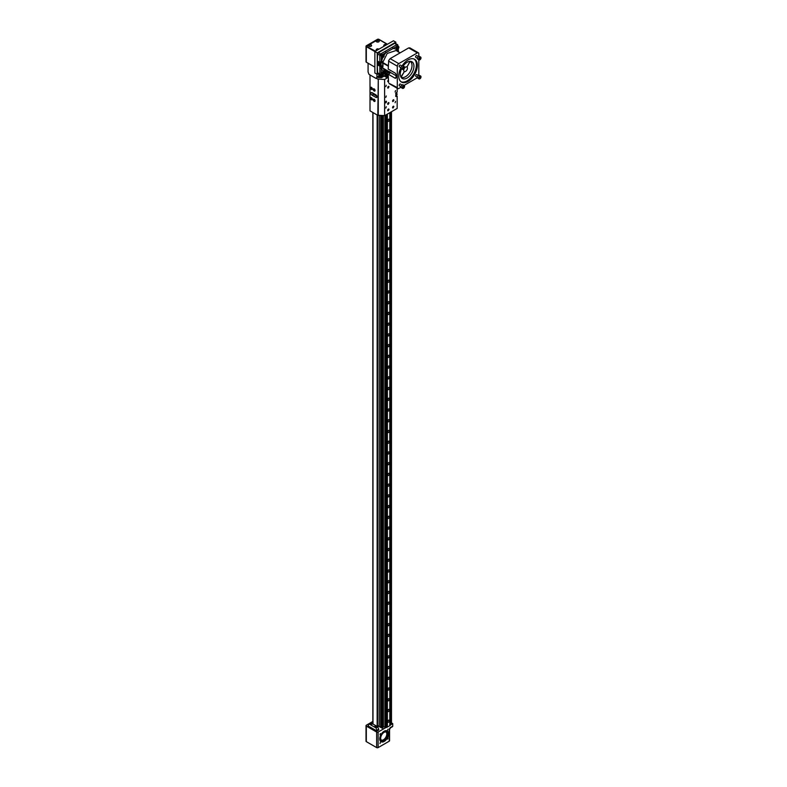 <?xml version="1.0" encoding="UTF-8"?>
<svg xmlns="http://www.w3.org/2000/svg" width="787" height="787" viewBox="0 0 787 787"><rect width="100%" height="100%" fill="white"/><g stroke="black" fill="none" stroke-linecap="round" stroke-linejoin="round"><path stroke-width="1.18" d="M388.424 81.1L388.483 80.49M388.385 81.464A0.905 0.521 -60 0 1 387.902 81.533L387.725 81.435A1.053 0.61 120 0 0 387.775 81.464M388.463 79.94A1.053 0.61 120 0 0 388.532 81.602M386.24 101.159A1.053 0.61 120 0 0 385.709 102.92A1.053 0.61 120 0 0 386.24 101.159M386.24 106.698L385.817 108.104L386.24 106.698M395.527 101.326L395.113 102.743L395.527 101.326M386.24 95.965L385.817 97.372L386.24 95.965M395.527 90.594L395.113 92.01L395.527 90.594M386.24 85.232L385.817 86.639L386.24 85.232M393.323 99.821A1.053 0.61 120 0 0 392.802 101.592A1.053 0.61 120 0 0 393.323 99.821M393.323 106.265A1.053 0.61 120 0 0 392.802 108.035A1.053 0.61 120 0 0 393.323 106.265M388.444 109.078A1.053 0.61 120 0 0 387.912 110.849A1.053 0.61 120 0 0 388.444 109.078M388.444 102.644A1.053 0.61 120 0 0 387.912 104.415A1.053 0.61 120 0 0 388.444 102.644M388.444 86.383A1.053 0.61 120 0 0 387.922 88.154A1.053 0.61 120 0 0 388.444 86.383M395.674 96.024L396.422 96.457A1.053 0.61 -60 0 1 396.422 94.735L397.16 94.312L396.422 94.312A1.053 0.61 -60 0 1 396.422 92.591L397.16 92.168L397.16 88.223M388.345 77.323L384.607 79.477L384.607 115.699L397.16 108.449L397.16 96.034L396.422 96.457M395.891 95.296L397.16 96.034M395.891 93.151L397.16 93.879M388.424 87.544L388.65 86.944L388.188 87.406M388.286 103.294L388.286 103.835L388.286 103.294M388.286 109.737L388.286 110.269L388.286 109.737M393.264 107.789A0.905 0.521 -60 0 1 392.782 107.849L392.605 107.75A1.053 0.61 120 0 0 392.654 107.78M393.166 106.914L393.166 107.455L393.166 106.914M393.264 101.346A0.905 0.521 -60 0 1 392.782 101.415L392.605 101.307A1.053 0.61 120 0 0 392.654 101.336M393.166 100.48L393.166 101.021L393.166 100.48M385.62 75.011L384.213 76.083L386.309 77.293L388.296 76.142M384.213 75.955L386.23 77.116L387.184 76.703L386.712 76.309L388.286 76.064M388.227 74.735L386.24 75.591L386.24 73.24L388.139 72.434M386.801 76.555L387.391 76.369M386.23 77.244L386.23 73.221M384.607 115.699L384.607 79.477M384.361 79.467L378.281 79.064L378.272 115.374L378.281 79.064M384.361 115.591L378.281 115.286M370.008 74.962L370.008 110.849L377.809 115.355L378.272 79.162M384.223 76.083L381.479 77.667L377.908 77.49M375.871 97.401A1.564 0.905 -120 0 0 376.648 97.48A1.564 0.905 -120 0 0 376.894 96.221A1.564 0.905 -120 0 0 375.871 94.843L372.044 92.64A1.564 0.905 -120 0 0 371.257 92.561A1.564 0.905 -120 0 0 371.021 93.81A1.564 0.905 -120 0 0 372.044 95.188L375.871 97.401L376.973 96.762M374.15 91.026A1.299 0.748 -120 0 0 374.799 91.095A1.299 0.748 -120 0 0 374.799 89.59A1.299 0.748 -120 0 0 373.5 88.842A1.299 0.748 -120 0 0 373.304 89.885A1.299 0.748 -120 0 0 374.15 91.026M371.434 89.462A1.299 0.748 -120 0 0 372.084 89.531A1.299 0.748 -120 0 0 372.084 88.026A1.299 0.748 -120 0 0 370.785 87.278A1.299 0.748 -120 0 0 370.588 88.321A1.299 0.748 -120 0 0 371.434 89.462M374.15 101.356A1.299 0.748 -120 0 0 374.799 101.415A1.299 0.748 -120 0 0 374.799 99.919A1.299 0.748 -120 0 0 373.5 99.172A1.299 0.748 -120 0 0 373.304 100.205A1.299 0.748 -120 0 0 374.15 101.356M371.434 99.792A1.299 0.748 -120 0 0 372.084 99.851A1.299 0.748 -120 0 0 372.084 98.355A1.299 0.748 -120 0 0 370.785 97.608A1.299 0.748 -120 0 0 370.588 98.641A1.299 0.748 -120 0 0 371.434 99.792M376.176 78.198L377.809 79.133M371.533 99.556A1.151 0.659 -120 0 0 372.349 99.388M371.316 97.608A1.151 0.659 -120 0 0 370.766 98.237M371.572 99.585L371.484 99.536A1.023 0.59 -120 0 0 371.484 97.873A1.023 0.59 -120 0 0 371.484 99.536L371.572 99.585M371.818 98.896L371.316 98.267L371.818 98.896M374.238 101.12A1.151 0.659 -120 0 0 375.055 100.952M374.032 99.172A1.151 0.659 -120 0 0 373.481 99.801M374.287 101.149L374.199 101.1A1.023 0.59 -120 0 0 374.199 99.437A1.023 0.59 -120 0 0 374.199 101.1L374.287 101.149M374.533 100.461L374.032 99.831L374.533 100.461M371.533 89.236A1.151 0.659 -120 0 0 372.349 89.069M371.316 87.288A1.151 0.659 -120 0 0 370.766 87.908M371.572 89.265L371.484 89.206A1.023 0.59 -120 0 0 371.484 87.544A1.023 0.59 -120 0 0 371.484 89.206L371.572 89.265M371.818 88.567L371.316 87.947L371.818 88.567M374.238 90.8A1.151 0.659 -120 0 0 375.055 90.633M374.032 88.852A1.151 0.659 -120 0 0 373.481 89.472M374.287 90.83L374.199 90.771A1.023 0.59 -120 0 0 374.199 89.108A1.023 0.59 -120 0 0 374.199 90.771L374.287 90.83M374.533 90.141L374.032 89.511L374.533 90.141M376.914 96.299L373.52 94.342A1.564 0.905 60 0 1 372.467 92.886M378.773 75.788L379.855 75.582L378.606 76.309M379.118 75.591L379.157 73.968M379.678 77.579A1.131 0.649 120 0 0 378.881 77.234L378.881 77.234A1.131 0.649 120 0 0 378.547 77.519M379.855 77.588L379.855 75.582M379.452 77.569A0.876 0.512 120 0 0 378.734 77.529M419.373 58.789L419.855 57.933L420.553 58.641L419.373 59.32L419.963 57.795L420.553 58.641M403.347 67.712L402.914 68.302L403.347 67.712M419.343 77.785L419.845 76.939L419.343 77.795M402.944 87.249L403.426 86.393L404.125 87.091L402.944 87.77L403.534 86.255L404.125 87.091M419.373 58.838L419.855 58.238M402.944 87.288L403.426 86.688M419.373 59.035L419.963 59.369M403.879 68.558L403.879 67.19L402.855 68.459L403.879 68.558L403.18 68.154M403.623 67.338L404.213 67.672M420.051 76.821L420.642 77.165L419.619 77.067L419.284 77.952L420.307 78.041L419.609 77.638M420.642 77.165L420.307 78.041M402.944 87.485L403.534 87.829M419.451 57.854A1.446 0.836 120 0 0 418.979 59.458A1.446 0.836 120 0 0 419.963 59.763A1.446 0.836 120 0 0 420.986 57.992A1.446 0.836 120 0 0 419.451 57.854M402.649 69.167A1.446 0.836 120 0 0 403.534 69.246A1.446 0.836 120 0 0 404.557 67.475A1.446 0.836 120 0 0 403.269 67.082A1.446 0.836 120 0 0 402.649 69.167M420.848 76.457A1.446 0.836 120 0 0 419.609 76.644A1.446 0.836 120 0 0 418.959 78.346A1.446 0.836 120 0 0 419.963 78.739A1.446 0.836 120 0 0 420.986 76.969A1.446 0.836 120 0 0 420.848 76.457M404.046 87.77A1.446 0.836 120 0 0 404.557 86.452A1.446 0.836 120 0 0 403.534 85.862A1.446 0.836 120 0 0 402.511 87.632A1.446 0.836 120 0 0 403.534 88.223A1.446 0.836 120 0 0 404.046 87.77M382.787 56.516L383.141 55.907M397.543 47.987L397.888 47.368M420.986 57.913A1.643 0.944 120 0 0 420.986 57.835A1.643 0.944 120 0 0 420.642 57.077A1.643 0.944 120 0 0 419.245 57.677A1.643 0.944 120 0 0 418.999 59.93A1.643 0.944 120 0 0 419.825 59.842A1.643 0.944 120 0 0 419.894 59.802M404.557 67.407A1.643 0.944 120 0 0 404.557 67.318A1.643 0.944 120 0 0 404.213 66.57A1.643 0.944 120 0 0 402.688 67.338A1.643 0.944 120 0 0 402.393 69.236A1.643 0.944 120 0 0 402.57 69.413A1.643 0.944 120 0 0 403.397 69.335A1.643 0.944 120 0 0 403.465 69.286M420.986 76.89A1.643 0.944 120 0 0 420.986 76.801A1.643 0.944 120 0 0 420.829 76.221A1.643 0.944 120 0 0 420.642 76.054A1.643 0.944 120 0 0 418.999 76.998A1.643 0.944 120 0 0 418.999 78.897A1.643 0.944 120 0 0 419.825 78.818A1.643 0.944 120 0 0 419.894 78.769M404.557 86.373A1.643 0.944 120 0 0 404.557 86.285A1.643 0.944 120 0 0 404.213 85.537A1.643 0.944 120 0 0 402.57 86.481A1.643 0.944 120 0 0 402.57 88.38A1.643 0.944 120 0 0 403.397 88.301A1.643 0.944 120 0 0 403.465 88.252M382.807 73.545L383.161 72.925M382.718 56.694L383.525 56.762L383.525 55.69L382.718 56.694M382.944 56.428L383.525 56.762M398.006 47.23L397.543 48.42L398.468 47.889L398.006 47.23M397.888 47.554L398.468 47.889M420.642 57.077L419.392 56.359A1.643 0.944 120 0 0 417.986 56.949A1.643 0.944 120 0 0 417.749 59.202L418.999 59.93M404.213 66.57L402.964 65.842A1.643 0.944 120 0 0 401.429 66.61A1.643 0.944 120 0 0 401.134 68.518A1.643 0.944 120 0 0 401.321 68.685L402.57 69.413M419.579 75.503A1.643 0.944 120 0 0 419.392 75.326A1.643 0.944 120 0 0 417.749 76.28A1.643 0.944 120 0 0 417.749 78.169L418.999 78.897M404.213 85.537L402.964 84.809A1.643 0.944 120 0 0 401.321 85.763A1.643 0.944 120 0 0 401.321 87.662L402.57 88.38M379.157 63.816L378.537 63.865L379.157 64.642L379.157 63.816M383.269 74.027L383.741 72.827L382.807 73.358L383.269 74.027L382.807 73.752M383.161 73.112L383.741 73.447M383.702 55.238A1.23 0.708 -60 0 1 384.135 55.857A1.23 0.708 -60 0 1 383.259 57.372A1.23 0.708 -60 0 1 382.423 56.595A1.23 0.708 -60 0 1 383.702 55.238M398.773 47.918A1.23 0.708 -60 0 1 398.015 48.853A1.23 0.708 -60 0 1 397.15 48.351A1.23 0.708 -60 0 1 398.015 46.836A1.23 0.708 -60 0 1 398.891 47.348A1.23 0.708 -60 0 1 398.773 47.918M379.314 65.046A1.033 0.6 60 0 1 378.213 63.688A1.033 0.6 60 0 1 379.314 65.046M382.512 73.339A1.23 0.708 -60 0 1 383.485 72.306A1.23 0.708 -60 0 1 384.135 72.896A1.23 0.708 -60 0 1 383.259 74.411A1.23 0.708 -60 0 1 382.512 74.342A1.23 0.708 -60 0 1 382.512 73.339M383.21 57.402A1.397 0.807 -60 0 1 383.141 57.441A1.397 0.807 -60 0 1 382.443 57.51A1.397 0.807 -60 0 1 382.364 56.054A1.397 0.807 -60 0 1 383.643 55.021A1.397 0.807 -60 0 1 383.84 55.09A1.397 0.807 -60 0 1 384.135 55.729A1.397 0.807 -60 0 1 384.135 55.798M397.956 48.883A1.397 0.807 -60 0 1 397.897 48.922A1.397 0.807 -60 0 1 397.199 48.991A1.397 0.807 -60 0 1 397.199 47.377A1.397 0.807 -60 0 1 398.596 46.571A1.397 0.807 -60 0 1 398.891 47.21A1.397 0.807 -60 0 1 398.891 47.279M417.415 58.258L415.772 57.303A0.984 0.571 -60 0 1 416.766 55.602L418.409 56.546M400.986 67.741L399.343 66.787A0.984 0.571 -60 0 1 400.337 65.085L401.98 66.029M417.415 77.224L415.772 76.28A0.984 0.571 -60 0 1 416.874 74.667M401.98 85.006L400.337 84.052A0.984 0.571 120 0 0 399.343 85.763L400.986 86.708M378.213 63.639A1.151 0.659 60 0 1 379.6 63.727A1.151 0.659 60 0 1 378.99 64.977M383.21 74.44A1.397 0.807 -60 0 1 383.141 74.48A1.397 0.807 -60 0 1 382.443 74.549A1.397 0.807 -60 0 1 382.285 73.26A1.397 0.807 -60 0 1 383.84 72.129A1.397 0.807 -60 0 1 384.135 72.768A1.397 0.807 -60 0 1 384.135 72.837M382.443 57.51L381.115 56.192A1.397 0.807 -60 0 1 382.59 54.421A1.397 0.807 -60 0 1 382.797 54.49A1.397 0.807 -60 0 1 382.895 54.559M396.215 46.669L385.974 52.581A1.082 0.63 -120 0 0 385.207 51.303L396.825 44.593A1.082 0.63 -60 0 1 397.366 44.544L395.192 43.285A1.082 0.63 120 0 0 394.651 43.334L378.399 52.719A1.082 0.63 120 0 0 377.632 53.998L377.327 60.983L379.816 62.429L379.816 55.257A1.082 0.63 -60 0 1 380.583 53.978L385.207 51.303M397.199 48.991L396.225 48.42L396.058 46.954A1.397 0.807 -60 0 1 397.553 45.971L398.596 46.571M398.143 51.981C397.13 49.591 395.399 48.45 392.959 48.548A1.082 0.63 -120 0 0 392.201 47.269M398.34 51.814A1.082 0.63 -5.2 0 0 398.458 51.48L398.212 48.715M389.703 71.666L389.654 73.378L388.207 74.214L394.956 78.11A1.584 0.915 -120 0 0 395.743 78.188A1.584 0.915 -120 0 0 396.077 77.46L396.077 74.903A1.584 0.915 -120 0 0 394.956 72.965L388.207 69.069L388.68 60.56L390.126 58.632L398.773 63.619A2.086 1.2 120 0 0 397.297 66.177L397.297 87.603A2.086 1.2 120 0 0 397.73 88.557A2.086 1.2 120 0 0 398.773 88.459L401.006 87.17M390.126 58.632L408.689 47.909L410.037 48.233M418.812 56.33L418.812 53.752A2.086 1.2 120 0 0 418.379 52.798A2.086 1.2 120 0 0 417.336 52.906L398.773 63.619M400.986 67.78A13.153 7.595 120 0 0 401.478 82.064A13.153 7.595 120 0 0 411.611 78.543A13.153 7.595 120 0 0 417.356 65.311A13.153 7.595 120 0 0 414.631 59.291A13.153 7.595 120 0 0 402.009 66.01M404.026 85.429L417.336 77.736A2.086 1.2 120 0 0 417.435 77.677M418.802 75.296A2.086 1.2 120 0 0 418.812 75.188L418.812 59.812M389.663 83.638L397.297 87.603M384.086 72.443L385.974 71.351A1.082 0.63 60 0 1 385.748 71.804L384.135 72.896M379.127 62.763A1.151 0.659 60 0 1 380.278 64.613M383.84 72.129L382.748 71.519L381.115 73.378A1.397 0.807 -60 0 0 381.4 73.939L382.443 74.549M382.738 67.643L381.282 67.712L381.115 73.378M378.291 64.111L377.258 64.701L377.632 72.768A1.082 0.63 120 0 0 377.858 73.221L380.032 74.47A1.082 0.63 -60 0 1 379.816 74.017L379.846 66.197L381.341 66.098M381.341 56.841L381.341 61.681A1.082 0.561 180 0 1 379.816 61.681M388.207 74.214L388.581 82.566M390.214 72.817L389.88 72.138M379.816 68.243A1.082 0.689 180 0 0 381.341 68.243C382.108 70.476 383.653 71.519 385.974 71.351L386.151 71.283M379.934 64.859L382.964 66.59L382.964 63.186L381.39 62.389M380.947 62.576L381.193 66.039M377.258 64.701L379.846 66.197M378.311 61.553L378.311 63.196M382.757 66.738L382.757 63.334L381.557 62.291L379.816 62.429M381.203 62.498L382.718 57.569M400.13 52.857L396.068 50.506L387.194 53.447L382.738 62.498L388.365 65.744L384.922 63.757M381.282 62.34L382.157 61.337L382.738 62.498M382.856 68.085L384.597 70.387L389.713 73.339M381.282 67.712L380.878 66.364M382.01 67.593A2.086 1.2 -120 0 0 382.157 68.135M380.426 65.321L379.787 64.947M381.557 62.291L388.355 65.793M382.157 61.337A2.086 1.2 -120 0 0 381.97 62.055M396.077 75.709L381.606 67.357L381.606 66.216M401.026 81.769A13.153 7.595 120 0 0 410.981 77.677A13.153 7.595 120 0 0 416.421 64.77A13.153 7.595 120 0 0 414.149 59.045M401.547 68.823A9.651 5.568 120 0 0 400.308 74.421A9.651 5.568 120 0 0 402.295 78.503A9.651 5.568 120 0 0 409.732 75.916A9.651 5.568 120 0 0 413.942 66.206A9.651 5.568 120 0 0 411.945 61.779A9.651 5.568 120 0 0 403.19 65.97M388.345 66.206L381.606 62.321M400.937 77.037L404.37 71.578A2.627 1.515 -60 0 0 406.889 70.004A2.627 1.515 -60 0 0 406.987 67.043L410.007 61.337M406.987 67.043L410.076 61.337M410.234 61.425A9.11 5.253 -60 0 1 410.125 71.873A9.11 5.253 -60 0 1 401.134 77.195L404.37 71.578M404.164 71.46A2.627 1.515 -60 0 1 404.262 68.489A2.627 1.515 -60 0 1 406.781 66.915M390.509 725.093L390.509 112.285L390.509 725.093M389.801 725.535L389.978 112.59L389.958 725.457L390.509 725.142M389.801 725.683L389.801 112.698M386.23 114.754L386.23 727.434L386.23 114.754L386.23 727.434L387.371 727.09L387.371 114.095L387.361 727.09L389.791 725.693M387.371 75.227L387.332 72.876M388.581 119.26A1.23 0.708 120 0 0 387.775 120.352A1.23 0.708 120 0 0 387.971 121.336A1.23 0.708 120 0 0 389.201 120.627A1.23 0.708 120 0 0 389.201 119.201A1.23 0.708 120 0 0 388.581 119.26M388.581 129.993A1.23 0.708 120 0 0 387.775 131.085A1.23 0.708 120 0 0 387.971 132.068A1.23 0.708 120 0 0 389.201 131.36A1.23 0.708 120 0 0 389.201 129.934A1.23 0.708 120 0 0 388.581 129.993M388.581 140.725A1.23 0.708 120 0 0 387.775 141.808A1.23 0.708 120 0 0 387.971 142.801A1.23 0.708 120 0 0 389.201 142.093A1.23 0.708 120 0 0 389.201 140.666A1.23 0.708 120 0 0 388.581 140.725M388.581 151.458A1.23 0.708 120 0 0 387.775 152.54A1.23 0.708 120 0 0 387.971 153.534A1.23 0.708 120 0 0 389.201 152.816A1.23 0.708 120 0 0 389.201 151.399A1.23 0.708 120 0 0 388.581 151.458M388.581 162.191A1.23 0.708 120 0 0 387.775 163.273A1.23 0.708 120 0 0 387.971 164.267A1.23 0.708 120 0 0 389.201 163.548A1.23 0.708 120 0 0 389.201 162.132A1.23 0.708 120 0 0 388.581 162.191M388.581 172.924A1.23 0.708 120 0 0 387.775 174.006A1.23 0.708 120 0 0 387.971 174.989A1.23 0.708 120 0 0 389.201 174.281A1.23 0.708 120 0 0 389.201 172.855A1.23 0.708 120 0 0 388.581 172.924M388.581 183.656A1.23 0.708 120 0 0 387.775 184.738A1.23 0.708 120 0 0 387.971 185.722A1.23 0.708 120 0 0 389.201 185.014A1.23 0.708 120 0 0 389.201 183.587A1.23 0.708 120 0 0 388.581 183.656M388.581 194.379A1.23 0.708 120 0 0 387.775 195.471A1.23 0.708 120 0 0 387.971 196.455A1.23 0.708 120 0 0 389.201 195.747A1.23 0.708 120 0 0 389.201 194.32A1.23 0.708 120 0 0 388.581 194.379M388.581 205.112A1.23 0.708 120 0 0 387.775 206.204A1.23 0.708 120 0 0 387.971 207.188A1.23 0.708 120 0 0 389.201 206.479A1.23 0.708 120 0 0 389.201 205.053A1.23 0.708 120 0 0 388.581 205.112M388.581 215.845A1.23 0.708 120 0 0 387.775 216.927A1.23 0.708 120 0 0 387.971 217.92A1.23 0.708 120 0 0 389.201 217.212A1.23 0.708 120 0 0 389.201 215.786A1.23 0.708 120 0 0 388.581 215.845M388.581 226.577A1.23 0.708 120 0 0 387.775 227.659A1.23 0.708 120 0 0 387.971 228.653A1.23 0.708 120 0 0 389.201 227.935A1.23 0.708 120 0 0 389.201 226.518A1.23 0.708 120 0 0 388.581 226.577M388.581 237.31A1.23 0.708 120 0 0 387.775 238.392A1.23 0.708 120 0 0 387.971 239.386A1.23 0.708 120 0 0 389.201 238.668A1.23 0.708 120 0 0 389.201 237.251A1.23 0.708 120 0 0 388.581 237.31M388.581 248.043A1.23 0.708 120 0 0 387.775 249.125A1.23 0.708 120 0 0 387.971 250.109A1.23 0.708 120 0 0 389.201 249.4A1.23 0.708 120 0 0 389.201 247.984A1.23 0.708 120 0 0 388.581 248.043M388.581 258.775A1.23 0.708 120 0 0 387.775 259.858A1.23 0.708 120 0 0 387.971 260.841A1.23 0.708 120 0 0 389.201 260.133A1.23 0.708 120 0 0 389.201 258.707A1.23 0.708 120 0 0 388.581 258.775M388.581 269.498A1.23 0.708 120 0 0 387.775 270.59A1.23 0.708 120 0 0 387.971 271.574A1.23 0.708 120 0 0 389.201 270.866A1.23 0.708 120 0 0 389.201 269.439A1.23 0.708 120 0 0 388.581 269.498M388.581 280.231A1.23 0.708 120 0 0 387.775 281.323A1.23 0.708 120 0 0 387.971 282.307A1.23 0.708 120 0 0 389.201 281.598A1.23 0.708 120 0 0 389.201 280.172A1.23 0.708 120 0 0 388.581 280.231M388.581 290.964A1.23 0.708 120 0 0 387.775 292.056A1.23 0.708 120 0 0 387.971 293.039A1.23 0.708 120 0 0 389.201 292.331A1.23 0.708 120 0 0 389.201 290.905A1.23 0.708 120 0 0 388.581 290.964M388.581 301.696A1.23 0.708 120 0 0 387.775 302.779A1.23 0.708 120 0 0 387.971 303.772A1.23 0.708 120 0 0 389.201 303.054A1.23 0.708 120 0 0 389.201 301.637A1.23 0.708 120 0 0 388.581 301.696M388.581 312.429A1.23 0.708 120 0 0 387.775 313.511A1.23 0.708 120 0 0 387.971 314.505A1.23 0.708 120 0 0 389.201 313.787A1.23 0.708 120 0 0 389.201 312.37A1.23 0.708 120 0 0 388.581 312.429M388.581 323.162A1.23 0.708 120 0 0 387.775 324.244A1.23 0.708 120 0 0 387.971 325.228A1.23 0.708 120 0 0 389.201 324.519A1.23 0.708 120 0 0 389.201 323.103A1.23 0.708 120 0 0 388.581 323.162M388.581 333.895A1.23 0.708 120 0 0 387.775 334.977A1.23 0.708 120 0 0 387.971 335.96A1.23 0.708 120 0 0 389.201 335.252A1.23 0.708 120 0 0 389.201 333.826A1.23 0.708 120 0 0 388.581 333.895M388.581 344.617A1.23 0.708 120 0 0 387.775 345.709A1.23 0.708 120 0 0 387.971 346.693A1.23 0.708 120 0 0 389.201 345.985A1.23 0.708 120 0 0 389.201 344.558A1.23 0.708 120 0 0 388.581 344.617M388.581 355.35A1.23 0.708 120 0 0 387.775 356.442A1.23 0.708 120 0 0 387.971 357.426A1.23 0.708 120 0 0 389.201 356.718A1.23 0.708 120 0 0 389.201 355.291A1.23 0.708 120 0 0 388.581 355.35M388.581 366.083A1.23 0.708 120 0 0 387.775 367.175A1.23 0.708 120 0 0 387.971 368.159A1.23 0.708 120 0 0 389.201 367.45A1.23 0.708 120 0 0 389.201 366.024A1.23 0.708 120 0 0 388.581 366.083M388.581 376.816A1.23 0.708 120 0 0 387.775 377.898A1.23 0.708 120 0 0 387.971 378.891A1.23 0.708 120 0 0 389.201 378.173A1.23 0.708 120 0 0 389.201 376.757A1.23 0.708 120 0 0 388.581 376.816M388.581 387.548A1.23 0.708 120 0 0 387.775 388.63A1.23 0.708 120 0 0 387.971 389.624A1.23 0.708 120 0 0 389.201 388.906A1.23 0.708 120 0 0 389.201 387.489A1.23 0.708 120 0 0 388.581 387.548M388.581 398.281A1.23 0.708 120 0 0 387.775 399.363A1.23 0.708 120 0 0 387.971 400.357A1.23 0.708 120 0 0 389.201 399.639A1.23 0.708 120 0 0 389.201 398.222A1.23 0.708 120 0 0 388.581 398.281M388.581 409.014A1.23 0.708 120 0 0 387.775 410.096A1.23 0.708 120 0 0 387.971 411.08A1.23 0.708 120 0 0 389.201 410.371A1.23 0.708 120 0 0 389.201 408.945A1.23 0.708 120 0 0 388.581 409.014M388.581 419.746A1.23 0.708 120 0 0 387.775 420.829A1.23 0.708 120 0 0 387.971 421.812A1.23 0.708 120 0 0 389.201 421.104A1.23 0.708 120 0 0 389.201 419.678A1.23 0.708 120 0 0 388.581 419.746M388.581 430.469A1.23 0.708 120 0 0 387.775 431.561A1.23 0.708 120 0 0 387.971 432.545A1.23 0.708 120 0 0 389.201 431.837A1.23 0.708 120 0 0 389.201 430.41A1.23 0.708 120 0 0 388.581 430.469M388.581 441.202A1.23 0.708 120 0 0 387.775 442.294A1.23 0.708 120 0 0 387.971 443.278A1.23 0.708 120 0 0 389.201 442.569A1.23 0.708 120 0 0 389.201 441.143A1.23 0.708 120 0 0 388.581 441.202M388.581 451.935A1.23 0.708 120 0 0 387.775 453.017A1.23 0.708 120 0 0 387.971 454.01A1.23 0.708 120 0 0 389.201 453.302A1.23 0.708 120 0 0 389.201 451.876A1.23 0.708 120 0 0 388.581 451.935M388.581 462.667A1.23 0.708 120 0 0 387.775 463.75A1.23 0.708 120 0 0 387.971 464.743A1.23 0.708 120 0 0 389.201 464.025A1.23 0.708 120 0 0 389.201 462.608A1.23 0.708 120 0 0 388.581 462.667M388.581 473.4A1.23 0.708 120 0 0 387.775 474.482A1.23 0.708 120 0 0 387.971 475.476A1.23 0.708 120 0 0 389.201 474.758A1.23 0.708 120 0 0 389.201 473.341A1.23 0.708 120 0 0 388.581 473.4M388.581 484.133A1.23 0.708 120 0 0 387.775 485.215A1.23 0.708 120 0 0 387.971 486.199A1.23 0.708 120 0 0 389.201 485.49A1.23 0.708 120 0 0 389.201 484.064A1.23 0.708 120 0 0 388.581 484.133M388.581 494.866A1.23 0.708 120 0 0 387.775 495.948A1.23 0.708 120 0 0 387.971 496.931A1.23 0.708 120 0 0 389.201 496.223A1.23 0.708 120 0 0 389.201 494.797A1.23 0.708 120 0 0 388.581 494.866M388.581 505.588A1.23 0.708 120 0 0 387.775 506.68A1.23 0.708 120 0 0 387.971 507.664A1.23 0.708 120 0 0 389.201 506.956A1.23 0.708 120 0 0 389.201 505.529A1.23 0.708 120 0 0 388.581 505.588M388.581 516.321A1.23 0.708 120 0 0 387.775 517.413A1.23 0.708 120 0 0 387.971 518.397A1.23 0.708 120 0 0 389.201 517.689A1.23 0.708 120 0 0 389.201 516.262A1.23 0.708 120 0 0 388.581 516.321M388.581 527.054A1.23 0.708 120 0 0 387.775 528.146A1.23 0.708 120 0 0 387.971 529.13A1.23 0.708 120 0 0 389.201 528.421A1.23 0.708 120 0 0 389.201 526.995A1.23 0.708 120 0 0 388.581 527.054M388.581 537.787A1.23 0.708 120 0 0 387.775 538.869A1.23 0.708 120 0 0 387.971 539.862A1.23 0.708 120 0 0 389.201 539.144A1.23 0.708 120 0 0 389.201 537.728A1.23 0.708 120 0 0 388.581 537.787M388.581 548.519A1.23 0.708 120 0 0 387.775 549.601A1.23 0.708 120 0 0 387.971 550.595A1.23 0.708 120 0 0 389.201 549.877A1.23 0.708 120 0 0 389.201 548.46A1.23 0.708 120 0 0 388.581 548.519M388.581 559.252A1.23 0.708 120 0 0 387.775 560.334A1.23 0.708 120 0 0 387.971 561.318A1.23 0.708 120 0 0 389.201 560.61A1.23 0.708 120 0 0 389.201 559.193A1.23 0.708 120 0 0 388.581 559.252M388.581 569.985A1.23 0.708 120 0 0 387.775 571.067A1.23 0.708 120 0 0 387.971 572.051A1.23 0.708 120 0 0 389.201 571.342A1.23 0.708 120 0 0 389.201 569.916A1.23 0.708 120 0 0 388.581 569.985M388.581 580.708A1.23 0.708 120 0 0 387.775 581.8A1.23 0.708 120 0 0 387.971 582.783A1.23 0.708 120 0 0 389.201 582.075A1.23 0.708 120 0 0 389.201 580.649A1.23 0.708 120 0 0 388.581 580.708M388.581 591.44A1.23 0.708 120 0 0 387.775 592.532A1.23 0.708 120 0 0 387.971 593.516A1.23 0.708 120 0 0 389.201 592.808A1.23 0.708 120 0 0 389.201 591.381A1.23 0.708 120 0 0 388.581 591.44M388.581 602.173A1.23 0.708 120 0 0 387.775 603.265A1.23 0.708 120 0 0 387.971 604.249A1.23 0.708 120 0 0 389.201 603.54A1.23 0.708 120 0 0 389.201 602.114A1.23 0.708 120 0 0 388.581 602.173M388.581 612.906A1.23 0.708 120 0 0 387.775 613.988A1.23 0.708 120 0 0 387.971 614.981A1.23 0.708 120 0 0 389.201 614.263A1.23 0.708 120 0 0 389.201 612.847A1.23 0.708 120 0 0 388.581 612.906M388.581 623.638A1.23 0.708 120 0 0 387.775 624.721A1.23 0.708 120 0 0 387.971 625.714A1.23 0.708 120 0 0 389.201 624.996A1.23 0.708 120 0 0 389.201 623.579A1.23 0.708 120 0 0 388.581 623.638M388.581 634.371A1.23 0.708 120 0 0 387.775 635.453A1.23 0.708 120 0 0 387.971 636.447A1.23 0.708 120 0 0 389.201 635.729A1.23 0.708 120 0 0 389.201 634.312A1.23 0.708 120 0 0 388.581 634.371M388.581 645.104A1.23 0.708 120 0 0 387.775 646.186A1.23 0.708 120 0 0 387.971 647.17A1.23 0.708 120 0 0 389.201 646.461A1.23 0.708 120 0 0 389.201 645.035A1.23 0.708 120 0 0 388.581 645.104M388.581 655.827A1.23 0.708 120 0 0 387.775 656.919A1.23 0.708 120 0 0 387.971 657.902A1.23 0.708 120 0 0 389.201 657.194A1.23 0.708 120 0 0 389.201 655.768A1.23 0.708 120 0 0 388.581 655.827M388.581 666.559A1.23 0.708 120 0 0 387.775 667.651A1.23 0.708 120 0 0 387.971 668.635A1.23 0.708 120 0 0 389.201 667.927A1.23 0.708 120 0 0 389.201 666.5A1.23 0.708 120 0 0 388.581 666.559M388.581 677.292A1.23 0.708 120 0 0 387.775 678.384A1.23 0.708 120 0 0 387.971 679.368A1.23 0.708 120 0 0 389.201 678.66A1.23 0.708 120 0 0 389.201 677.233A1.23 0.708 120 0 0 388.581 677.292M388.581 688.025A1.23 0.708 120 0 0 387.775 689.107A1.23 0.708 120 0 0 387.971 690.101A1.23 0.708 120 0 0 389.201 689.392A1.23 0.708 120 0 0 389.201 687.966A1.23 0.708 120 0 0 388.581 688.025M388.581 698.758A1.23 0.708 120 0 0 387.775 699.84A1.23 0.708 120 0 0 387.971 700.833A1.23 0.708 120 0 0 389.201 700.115A1.23 0.708 120 0 0 389.201 698.699A1.23 0.708 120 0 0 388.581 698.758M388.581 709.49A1.23 0.708 120 0 0 387.775 710.572A1.23 0.708 120 0 0 387.971 711.566A1.23 0.708 120 0 0 389.201 710.848A1.23 0.708 120 0 0 389.201 709.431A1.23 0.708 120 0 0 388.581 709.49M388.581 720.223A1.23 0.708 120 0 0 387.775 721.305A1.23 0.708 120 0 0 387.971 722.289A1.23 0.708 120 0 0 389.201 721.581A1.23 0.708 120 0 0 389.201 720.154A1.23 0.708 120 0 0 388.581 720.223M386.958 727.188L386.958 114.341L386.948 727.198M386.958 75.326L386.958 72.975L386.948 75.336M386.417 727.503L386.417 114.646M386.417 75.641L386.417 73.289M386.328 727.503L386.328 114.705M386.328 75.641L386.328 73.289M385.089 726.785L385.089 115.423L385.079 726.755L386.23 727.286M386.053 72.994L386.083 75.355L386.053 72.994M385.345 75.168L385.768 72.709M385.345 726.913L385.345 115.266M385.286 75.198L385.345 72.699M385.286 726.903L385.286 115.305M385.079 75.326L385.286 72.689M386.614 71.548L385.079 72.532M374.868 72.984L374.868 51.519L393.461 40.786L395.822 42.154L377.229 52.886L377.229 74.352L374.868 72.984M377.229 52.886L374.868 51.519M395.822 43.649L395.822 42.154M377.229 74.352L378.527 73.604M368.68 45.016L367.135 45.902L367.135 46.767L375.124 51.371M374.868 51.568L366.319 46.63A1.043 0.6 0 0 1 366.319 45.784L377.465 39.35A1.043 0.6 0 0 1 378.94 39.35L387.45 44.259M366.319 46.63L366.319 62.193L374.868 67.131M366.319 62.193A1.043 0.6 180 0 1 366.014 61.77L366.014 46.207M377.534 725.496L379.157 726.44L379.157 115.325M380.869 727.336L380.869 115.414L380.662 727.385L379.206 726.549L379.206 115.325M379.206 75.542L379.206 73.998M381.439 727.414L380.869 727.099M382.748 115.512L382.748 728.191L381.479 727.759M382.748 728.191L382.925 115.522M382.925 76.831L382.925 74.578M384.902 115.522L384.902 726.952L383.387 726.952L383.387 115.541M383.387 76.565L383.387 74.322M384.902 75.424L384.902 72.286M391.346 722.83L390.509 723.45M390.559 723.509L390.559 112.256L390.559 723.509M368.08 63.216L368.08 72.011L369.005 74.381L376.009 78.434L376.934 77.126L376.934 74.175M378.773 73.742L378.773 76.054L376.934 77.126M378.773 76.054L377.78 77.411M367.135 46.767L375.497 51.165M387.302 44.347L378.94 39.517L377.367 39.999M376.353 40.58L369.693 44.426M369.005 723.892L368.08 725.919L376.934 731.025L378.773 729.962L377.858 726.873L370.844 722.83L369.005 723.892L376.009 727.945L377.858 726.873M376.648 732.048A1.043 0.6 -0 0 0 378.124 732.048L378.124 747.601A1.043 0.6 180 0 1 376.648 747.601L376.648 732.048L366.319 726.086L366.319 741.639A1.043 0.6 180 0 1 366.014 741.216L366.014 725.653A1.043 0.6 -0 0 0 366.319 726.086M378.124 747.601L389.26 741.177L389.26 729.874A2.086 1.2 120 0 1 390.736 727.316L392.723 726.175L392.723 723.617L390.509 724.896M386.23 727.365L378.124 732.048M392.723 723.617L391.493 722.909M372.851 721.463L366.319 725.23A1.043 0.6 -0 0 0 366.014 725.653M376.127 49.984A1.564 0.905 0 0 0 376.117 50.034A1.564 0.905 0 0 0 376.461 50.604M376.127 41.131A1.564 0.905 0 0 0 376.117 41.18A1.564 0.905 0 0 0 377.081 42.006A1.564 0.905 0 0 0 378.783 41.819A1.564 0.905 0 0 0 379.245 41.18A1.564 0.905 0 0 0 379.236 41.131M368.454 45.557A1.564 0.905 0 0 0 368.454 45.607A1.564 0.905 0 0 0 369.408 46.443A1.564 0.905 0 0 0 371.11 46.246A1.564 0.905 0 0 0 371.572 45.607A1.564 0.905 0 0 0 371.572 45.557M383.79 45.557A1.564 0.905 0 0 0 383.79 45.607A1.564 0.905 0 0 0 384.135 46.177M372.979 112.561L372.979 724.06M377.534 115.187L377.534 726.686M377.16 114.981L377.16 726.47M376.934 731.025L376.934 730.316L378.773 729.244M376.934 730.316L376.009 727.945M376.648 747.601L366.319 741.639M384.164 731.221A6.257 3.61 120 0 0 380.082 736.74A6.257 3.61 120 0 0 381.036 741.757A6.257 3.61 120 0 0 387.293 738.147A6.257 3.61 120 0 0 387.293 730.916A6.257 3.61 120 0 0 384.164 731.221M380.328 742.416L379.983 743.577L380.328 742.416M380.328 733.553L379.983 734.714L380.328 733.553M388.001 729.126L387.657 730.287L388.001 729.126M388.001 737.99L387.657 739.15L388.001 737.99M392.723 726.175A1.043 0.6 60 0 1 392.506 726.647L390.519 727.798A1.043 0.6 60 0 0 390.736 727.316M378.813 49.247A1.751 1.751 0 0 0 376.225 49.62A1.564 0.905 0 0 0 376.117 49.935A1.564 0.905 0 0 0 376.55 50.555M378.783 41.711A1.564 0.905 0 0 0 379.245 41.072A1.564 0.905 0 0 0 379.137 40.757A1.751 1.751 0 0 0 376.225 40.757A1.564 0.905 0 0 0 376.117 41.072A1.564 0.905 0 0 0 377.081 41.908A1.564 0.905 0 0 0 378.783 41.711M371.11 46.148A1.564 0.905 0 0 0 371.572 45.508A1.564 0.905 0 0 0 371.464 45.184A1.751 1.751 0 0 0 368.552 45.184A1.564 0.905 0 0 0 368.454 45.508A1.564 0.905 0 0 0 369.408 46.335A1.564 0.905 0 0 0 371.11 46.148M386.486 44.82A1.751 1.751 0 0 0 383.889 45.184A1.564 0.905 0 0 0 383.79 45.508A1.564 0.905 0 0 0 384.223 46.128M370.362 723.617A1.082 0.63 0 0 0 372.212 724.06A1.082 0.63 0 0 0 370.362 723.617M376.501 727.158A1.082 0.63 0 0 0 375.733 726.086A1.082 0.63 0 0 0 375.32 727.296A1.082 0.63 0 0 0 376.501 727.158M389.26 740.321L389.26 729.874A1.043 0.6 -0 0 0 389.565 729.441L389.565 740.744A1.043 0.6 180 0 1 389.26 741.177M380.692 741.502A6.257 3.61 120 0 0 383.062 741.216M387.843 732.933A6.257 3.61 120 0 0 386.909 730.739M376.737 747.65L366.988 742.023M379.757 739.308A5.42 3.128 120 0 0 380.711 740.606L381.449 741.029A5.42 3.128 120 0 0 386.879 737.901A5.42 3.128 120 0 0 386.879 731.635A5.42 3.128 120 0 0 384.164 731.91A5.42 3.128 120 0 0 380.623 736.691A5.42 3.128 120 0 0 381.449 741.029M386.879 731.635L386.142 731.212A5.42 3.128 120 0 0 384.538 731.034M377.278 49.069L377.534 49.62L378.232 49.217L377.278 49.473M377.278 40.206L377.534 40.757L378.232 40.353L377.278 40.609M369.605 44.633L369.86 45.184L370.559 44.78L369.605 45.036M384.951 44.633L385.207 45.184L385.905 44.78L384.951 45.036M384.164 732.294A4.958 2.863 -60 0 1 387.666 734.31A4.958 2.863 -60 0 1 384.164 740.38A4.958 2.863 -60 0 1 380.662 738.354A4.958 2.863 -60 0 1 384.164 732.294L383.977 732.392M370.825 724.66L371.434 724.66M375.419 727.316L376.038 727.316M380.662 738.245A4.692 2.715 120 0 0 381.636 740.292A4.692 2.715 120 0 0 386.328 737.586A4.692 2.715 120 0 0 386.328 732.166A4.692 2.715 120 0 0 384.076 732.343M381.39 740.124A4.692 2.715 120 0 0 385.817 737.291A4.692 2.715 120 0 0 386.063 732.038M388.463 80.107L387.853 81.12L388.522 81.376M388.522 81.405L387.902 81.533A0.905 0.521 -60 0 1 387.716 81.061M395.674 93.879L396.422 94.312M388.385 87.908A0.905 0.521 -60 0 1 387.716 87.505M388.306 86.481A0.905 0.521 -60 0 1 388.985 86.865M388.306 102.743A0.905 0.521 -60 0 1 388.985 103.117M388.385 104.159A0.905 0.521 -60 0 1 387.716 103.746M388.306 109.177A0.905 0.521 -60 0 1 388.985 109.56M388.385 110.603A0.905 0.521 -60 0 1 387.716 110.19M393.185 106.353A0.905 0.521 -60 0 1 393.864 106.747M393.51 106.186L392.782 107.849A0.905 0.521 -60 0 1 392.595 107.386M393.185 99.919A0.905 0.521 -60 0 1 393.864 100.303M393.51 99.742L392.782 101.415A0.905 0.521 -60 0 1 392.595 100.943M373.52 94.342L372.044 95.188M397.602 46L397.592 45.872A1.082 0.63 -120 0 0 396.825 44.593L394.651 43.334M397.494 45.931L397.592 45.872A1.082 0.63 -5.2 0 0 397.907 45.38A1.082 1.082 0 0 0 397.366 44.544M381.469 55.188L381.341 55.257A1.082 0.561 180 0 1 379.816 55.257L377.632 53.998M381.341 55.395L381.341 55.257A1.082 0.63 -120 0 0 380.583 53.978L378.399 52.719M383.987 55.218L385.974 52.581L382.738 54.451M398.124 51.696L398.015 48.853M408.689 47.909L417.336 52.906M388.581 61.14L397.297 66.177M377.632 72.768L379.816 74.017A1.082 0.689 180 0 0 381.341 74.017A1.082 0.63 60 0 1 381.124 74.47L381.725 74.126M380.583 74.421A1.082 0.63 -60 0 1 380.032 74.47A1.082 1.082 0 0 0 381.124 74.47M394.956 78.11L396.077 77.46M387.332 727.09L387.332 114.125M386.083 727.218L386.083 114.843L386.053 727.198M385.768 726.913L385.768 115.03M385.581 726.873L385.581 115.128M385.581 75.031L385.581 72.66M372.999 93.191L372.999 93.889M373.579 94.371L373.579 93.525M373.786 94.499L373.786 93.643L373.786 94.499M373.973 94.607L373.973 93.751M380.662 727.385L380.662 115.404M380.662 77.628L380.662 74.617M380.869 77.638L380.869 74.578L380.869 77.638M381.065 727.099L381.065 115.423M381.065 77.647L381.065 74.499M381.479 727.857L381.479 115.443M381.479 77.667L381.479 74.273M382.059 728.191L382.059 115.473M382.059 77.333L382.059 74.322M382.748 74.608L382.748 76.929M390.765 723.568L390.765 112.138M391.346 723.223L391.346 111.803M387.725 87.869L388.63 86.304M387.725 104.13L388.63 102.566M387.725 110.564L388.63 108.999M374.523 94.066L374.523 94.922M376.166 95.06L376.166 95.866M419.392 75.326L420.642 76.054M416.766 74.568L418.409 75.513M383.84 55.09L382.797 54.49M397.986 46.217L397.907 45.38M409.722 47.8L418.379 52.798M389.083 83.56L397.73 88.557M379.6 65.055L380.455 64.564M378.449 63.058L379.304 62.576M386.417 71.44L385.748 71.804M385.079 726.755L385.079 115.423M381.439 727.808L381.439 115.443M381.439 77.667L381.439 74.293M391.493 723.027L391.493 111.724M372.851 722.761L372.851 112.492M372.851 93.702L372.851 93.102M389.565 729.441L390.519 727.798"/></g></svg>
